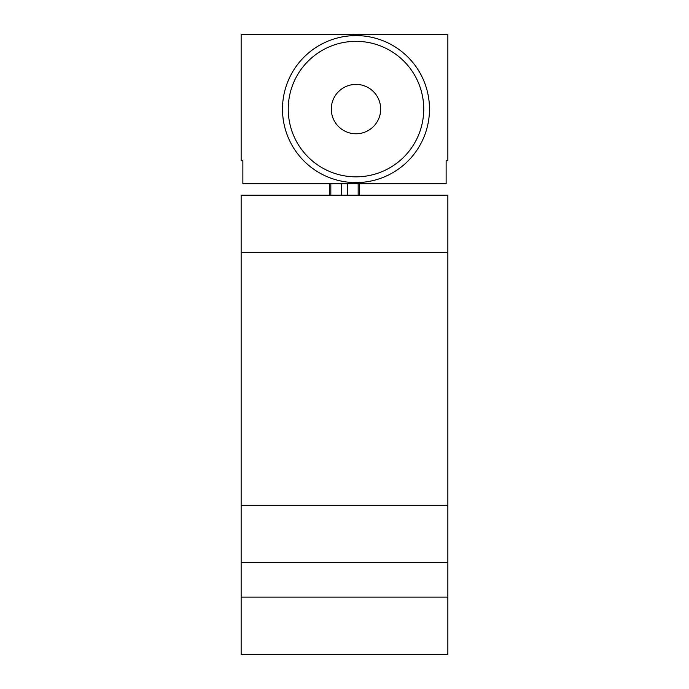 <?xml version="1.0" encoding="UTF-8"?>
<svg xmlns="http://www.w3.org/2000/svg" width="689" height="689" viewBox="0 0 689 689"><rect width="100%" height="100%" fill="white"/><g stroke="black" fill="none" stroke-linecap="round" stroke-linejoin="round"><path stroke-width="1.03" d="M447.85 505.27L447.85 195.22L241.15 195.22L241.15 505.27L447.85 505.27L447.85 654.55L241.15 654.55L241.15 562.68L447.85 562.68M241.15 562.68L241.15 505.27M241.15 34.45L241.15 160.77L242.873 160.77L242.873 183.73L446.127 183.73L446.127 160.77L447.85 160.77L447.85 34.45L241.15 34.45M329.575 183.73L329.575 195.22M359.425 183.73L359.425 195.22M282.49 109.095A73.49 73.49 0 0 0 355.98 182.585A73.49 73.49 0 0 0 429.48 109.095A73.49 73.49 0 0 0 355.98 35.595A73.49 73.49 0 0 0 282.49 109.095M288.235 109.095A67.755 67.755 0 0 0 355.98 176.84A67.755 67.755 0 0 0 423.735 109.095A67.755 67.755 0 0 0 355.98 41.34A67.755 67.755 0 0 0 288.235 109.095M331.297 109.095A24.692 24.692 0 0 0 355.98 133.778A24.692 24.692 0 0 0 380.672 109.095A24.692 24.692 0 0 0 355.98 84.402A24.692 24.692 0 0 0 331.297 109.095M447.85 597.13L241.15 597.13M447.85 252.63L241.15 252.63M330.832 183.73L330.832 195.22M341.641 183.73L341.641 195.22M347.359 183.73L347.359 195.22M358.168 183.73L358.168 195.22"/></g></svg>
